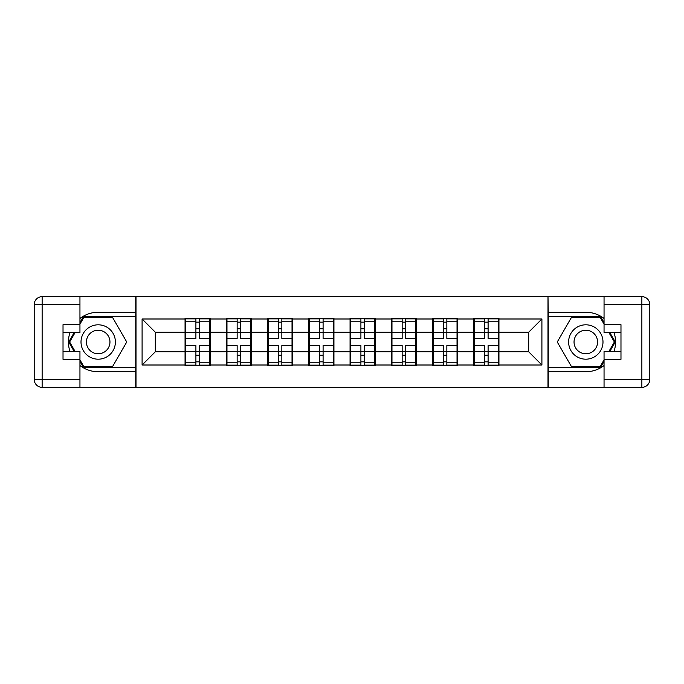 <?xml version="1.0" encoding="UTF-8"?>
<svg xmlns="http://www.w3.org/2000/svg" width="684" height="684" viewBox="0 0 684 684"><rect width="100%" height="100%" fill="white"/><g stroke="black" fill="none" stroke-linecap="round" stroke-linejoin="round"><path stroke-width="1.03" d="M79.951 365.495A29.745 29.745 0 0 0 98.197 371.745L135.74 371.745L135.74 387.349L548.26 387.349L548.26 371.745L585.803 371.745A29.745 29.745 0 0 0 604.049 365.495M498.944 340.016L498.277 340.016M474.482 340.016L473.824 340.016M473.824 343.984L474.482 343.984M498.277 343.984L498.944 343.984M457.69 340.016L457.032 340.016M433.228 340.016L432.57 340.016M432.57 343.984L433.228 343.984M457.032 343.984L457.69 343.984M416.436 340.016L415.778 340.016M391.975 340.016L391.316 340.016M391.316 343.984L391.975 343.984M415.778 343.984L416.436 343.984M375.183 340.016L374.524 340.016M350.73 340.016L350.063 340.016M350.063 343.984L350.73 343.984M374.524 343.984L375.183 343.984M333.937 340.016L333.27 340.016M309.476 340.016L308.817 340.016M308.817 343.984L309.476 343.984M333.27 343.984L333.937 343.984M292.684 340.016L292.025 340.016M268.222 340.016L267.564 340.016M267.564 343.984L268.222 343.984M292.025 343.984L292.684 343.984M251.43 340.016L250.772 340.016M226.968 340.016L226.31 340.016M226.31 343.984L226.968 343.984M250.772 343.984L251.43 343.984M604.049 318.505A29.745 29.745 0 0 0 585.803 312.255L548.26 312.255L547.995 296.651L547.995 387.349M547.995 296.651L135.74 296.651L135.74 312.255L98.197 312.255A29.745 29.745 0 0 0 79.951 318.505M136.005 387.349L136.005 296.651M528.689 351.781L528.689 332.219L498.944 332.219L498.944 351.781L528.689 351.781L541.908 365.008L541.908 318.992L498.944 318.992L498.944 318.197L473.824 318.197L473.824 332.219L457.69 332.219L457.69 351.781L473.824 351.781L473.824 332.219M541.908 365.008L498.944 365.008L498.944 365.803L473.824 365.803L473.824 365.008L457.69 365.008L457.69 365.803L432.57 365.803L432.57 365.008L416.436 365.008L416.436 365.803L391.316 365.803L391.316 365.008L375.183 365.008L375.183 365.803L350.063 365.803L350.063 365.008L333.937 365.008L333.937 365.803L308.817 365.803L308.817 365.008L292.684 365.008L292.684 365.803L267.564 365.803L267.564 365.008L251.43 365.008L251.43 365.803L226.31 365.803L226.31 365.008L210.176 365.008L210.176 365.803L185.056 365.803L185.056 365.008L142.092 365.008L142.092 318.992L185.056 318.992L185.056 332.219L155.311 332.219L155.311 351.781L185.056 351.781L185.056 332.219M473.824 318.992L457.69 318.992L457.69 318.197L432.57 318.197L432.57 318.992L416.436 318.992L416.436 318.197L391.316 318.197L391.316 318.992L375.183 318.992L375.183 318.197L350.063 318.197L350.063 318.992L333.937 318.992L333.937 318.197L308.817 318.197L308.817 318.992L292.684 318.992L292.684 318.197L267.564 318.197L267.564 318.992L251.43 318.992L251.43 318.197L226.31 318.197L226.31 318.992L210.176 318.992L210.176 318.197L185.056 318.197L185.056 318.992M473.824 351.781L473.824 365.008M457.69 351.781L457.69 365.008M457.69 318.992L457.69 332.219M416.436 351.781L432.57 351.781L432.57 332.219L416.436 332.219L416.436 365.008M432.57 351.781L432.57 365.008M432.57 318.992L432.57 332.219M416.436 318.992L416.436 332.219M375.183 351.781L391.316 351.781L391.316 332.219L375.183 332.219L375.183 365.008M391.316 351.781L391.316 365.008M391.316 318.992L391.316 332.219M375.183 318.992L375.183 332.219M333.937 351.781L350.063 351.781L350.063 332.219L333.937 332.219L333.937 365.008M350.063 351.781L350.063 365.008M350.063 318.992L350.063 332.219M333.937 318.992L333.937 332.219M292.684 351.781L308.817 351.781L308.817 332.219L292.684 332.219L292.684 365.008M308.817 351.781L308.817 365.008M308.817 318.992L308.817 332.219M292.684 318.992L292.684 332.219M251.43 351.781L267.564 351.781L267.564 332.219L251.43 332.219L251.43 365.008M267.564 351.781L267.564 365.008M267.564 318.992L267.564 332.219M251.43 318.992L251.43 332.219M210.176 351.781L226.31 351.781L226.31 332.219L210.176 332.219L210.176 365.008M226.31 351.781L226.31 365.008M226.31 318.992L226.31 332.219M210.176 318.992L210.176 332.219M210.176 340.016L209.518 340.016M185.723 340.016L185.056 340.016M185.056 343.984L185.723 343.984M209.518 343.984L210.176 343.984M185.056 351.781L185.056 365.008M155.311 351.781L142.092 365.008M142.092 318.992L155.311 332.219M498.944 351.781L498.944 365.008M498.944 318.992L498.944 332.219M541.908 318.992L528.689 332.219M185.723 332.629L195.898 332.629L195.898 318.864L185.723 318.864L185.723 345.574L195.898 345.574L195.898 351.371L199.335 351.345L199.335 345.574L209.518 345.574L209.518 318.864L199.335 318.864L199.335 321.771L209.518 321.771M195.898 328.799L199.335 328.799M199.335 322.164L195.898 322.164M185.723 338.426L195.898 338.426L195.898 332.629L199.335 332.655L199.335 338.426L209.518 338.426M185.723 321.771L195.898 321.771M195.898 361.836L199.335 361.836M195.898 355.201L199.335 355.201M185.723 365.136L195.898 365.136L195.898 362.229L185.723 362.229L185.723 365.136M185.723 345.574L185.723 351.371L195.898 351.371L195.898 362.229M185.723 351.371L185.723 362.229M209.518 345.574L209.518 365.136L199.335 365.136L199.335 362.229L209.518 362.229M209.518 351.371L199.335 351.371L199.335 362.229M209.518 332.629L199.335 332.629L199.335 321.771M226.968 332.629L237.151 332.629L237.151 318.864L226.968 318.864L226.968 345.574L237.151 345.574L237.151 351.371L240.588 351.345L240.588 345.574L250.772 345.574L250.772 318.864L240.588 318.864L240.588 321.771L250.772 321.771M237.151 328.799L240.588 328.799M240.588 322.164L237.151 322.164M226.968 338.426L237.151 338.426L237.151 332.629L240.588 332.655L240.588 338.426L250.772 338.426M226.968 321.771L237.151 321.771M237.151 361.836L240.588 361.836M237.151 355.201L240.588 355.201M226.968 365.136L237.151 365.136L237.151 362.229L226.968 362.229L226.968 365.136M226.968 345.574L226.968 351.371L237.151 351.371L237.151 362.229M226.968 351.371L226.968 362.229M250.772 345.574L250.772 365.136L240.588 365.136L240.588 362.229L250.772 362.229M250.772 351.371L240.588 351.371L240.588 362.229M250.772 332.629L240.588 332.629L240.588 321.771M268.222 332.629L278.405 332.629L278.405 318.864L268.222 318.864L268.222 345.574L278.405 345.574L278.405 351.371L281.842 351.345L281.842 345.574L292.025 345.574L292.025 318.864L281.842 318.864L281.842 321.771L292.025 321.771M278.405 328.799L281.842 328.799M281.842 322.164L278.405 322.164M268.222 338.426L278.405 338.426L278.405 332.629L281.842 332.655L281.842 338.426L292.025 338.426M268.222 321.771L278.405 321.771M278.405 361.836L281.842 361.836M278.405 355.201L281.842 355.201M268.222 365.136L278.405 365.136L278.405 362.229L268.222 362.229L268.222 365.136M268.222 345.574L268.222 351.371L278.405 351.371L278.405 362.229M268.222 351.371L268.222 362.229M292.025 345.574L292.025 365.136L281.842 365.136L281.842 362.229L292.025 362.229M292.025 351.371L281.842 351.371L281.842 362.229M292.025 332.629L281.842 332.629L281.842 321.771M309.476 332.629L319.659 332.629L319.659 318.864L309.476 318.864L309.476 345.574L319.659 345.574L319.659 351.371L323.096 351.345L323.096 345.574L333.27 345.574L333.27 318.864L323.096 318.864L323.096 321.771L333.27 321.771M319.659 328.799L323.096 328.799M323.096 322.164L319.659 322.164M309.476 338.426L319.659 338.426L319.659 332.629L323.096 332.655L323.096 338.426L333.27 338.426M309.476 321.771L319.659 321.771M319.659 361.836L323.096 361.836M319.659 355.201L323.096 355.201M309.476 365.136L319.659 365.136L319.659 362.229L309.476 362.229L309.476 365.136M309.476 345.574L309.476 351.371L319.659 351.371L319.659 362.229M309.476 351.371L309.476 362.229M333.27 345.574L333.27 365.136L323.096 365.136L323.096 362.229L333.27 362.229M333.27 351.371L323.096 351.371L323.096 362.229M333.27 332.629L323.096 332.629L323.096 321.771M350.73 332.629L360.904 332.629L360.904 318.864L350.73 318.864L350.73 345.574L360.904 345.574L360.904 351.371L364.341 351.345L364.341 345.574L374.524 345.574L374.524 318.864L364.341 318.864L364.341 321.771L374.524 321.771M360.904 328.799L364.341 328.799M364.341 322.164L360.904 322.164M350.73 338.426L360.904 338.426L360.904 332.629L364.341 332.655L364.341 338.426L374.524 338.426M350.73 321.771L360.904 321.771M360.904 361.836L364.341 361.836M360.904 355.201L364.341 355.201M350.73 365.136L360.904 365.136L360.904 362.229L350.73 362.229L350.73 365.136M350.73 345.574L350.73 351.371L360.904 351.371L360.904 362.229M350.73 351.371L350.73 362.229M374.524 345.574L374.524 365.136L364.341 365.136L364.341 362.229L374.524 362.229M374.524 351.371L364.341 351.371L364.341 362.229M374.524 332.629L364.341 332.629L364.341 321.771M391.975 332.629L402.158 332.629L402.158 318.864L391.975 318.864L391.975 345.574L402.158 345.574L402.158 351.371L405.595 351.345L405.595 345.574L415.778 345.574L415.778 318.864L405.595 318.864L405.595 321.771L415.778 321.771M402.158 328.799L405.595 328.799M405.595 322.164L402.158 322.164M391.975 338.426L402.158 338.426L402.158 332.629L405.595 332.655L405.595 338.426L415.778 338.426M391.975 321.771L402.158 321.771M402.158 361.836L405.595 361.836M402.158 355.201L405.595 355.201M391.975 365.136L402.158 365.136L402.158 362.229L391.975 362.229L391.975 365.136M391.975 345.574L391.975 351.371L402.158 351.371L402.158 362.229M391.975 351.371L391.975 362.229M415.778 345.574L415.778 365.136L405.595 365.136L405.595 362.229L415.778 362.229M415.778 351.371L405.595 351.371L405.595 362.229M415.778 332.629L405.595 332.629L405.595 321.771M89.595 356.886A17.186 17.186 0 0 0 113.082 350.593A17.186 17.186 0 0 0 106.79 327.114A17.186 17.186 0 0 0 83.311 333.407A17.186 17.186 0 0 0 89.595 356.886M92.306 352.192A11.765 11.765 0 0 0 108.38 347.882A11.765 11.765 0 0 0 104.079 331.808A11.765 11.765 0 0 0 88.005 336.118A11.765 11.765 0 0 0 92.306 352.192M79.951 324.156L83.918 317.273L112.467 317.273L126.745 342L112.467 366.727L83.918 366.727L79.951 359.844M75.06 351.388L69.64 342L75.06 332.612M577.211 356.886A17.186 17.186 0 0 0 600.689 350.593A17.186 17.186 0 0 0 594.405 327.114A17.186 17.186 0 0 0 570.918 333.407A17.186 17.186 0 0 0 577.211 356.886M579.921 352.192A11.765 11.765 0 0 0 595.995 347.882A11.765 11.765 0 0 0 591.694 331.808A11.765 11.765 0 0 0 575.62 336.118A11.765 11.765 0 0 0 579.921 352.192M604.049 359.844L600.082 366.727L571.533 366.727L557.255 342L571.533 317.273L600.082 317.273L604.049 324.156M608.94 332.612L614.36 342L608.94 351.388M69.965 332.612A29.745 29.745 0 0 0 69.965 351.388M135.74 296.651L79.951 296.651L79.951 332.612L63.022 332.612M135.74 387.349L42.134 387.349A7.934 7.934 0 0 1 34.2 379.415L34.2 304.585A7.934 7.934 0 0 1 42.134 296.651L79.951 296.651M135.74 371.745L135.74 312.255M63.022 351.388L79.951 351.388L79.951 387.349M79.951 324.678L63.022 324.678L63.022 359.322L79.951 359.322M135.74 316.478L83.457 316.478L79.951 322.566M79.951 361.434L83.457 367.522L135.74 367.522M74.146 332.612L68.725 342L74.146 351.388M614.035 351.388A29.745 29.745 0 0 0 614.035 332.612M548.26 387.349L604.049 387.349L604.049 351.388L620.978 351.388M548.26 296.651L641.866 296.651A7.934 7.934 0 0 1 649.8 304.585L649.8 379.415A7.934 7.934 0 0 1 641.866 387.349L604.049 387.349M548.26 312.255L548.26 371.745M620.978 332.612L604.049 332.612L604.049 296.651M604.049 359.322L620.978 359.322L620.978 324.678L604.049 324.678M548.26 367.522L600.543 367.522L604.049 361.434M604.049 322.566L600.543 316.478L548.26 316.478M609.854 351.388L615.275 342L609.854 332.612M433.228 332.629L443.412 332.629L443.412 318.864L433.228 318.864L433.228 345.574L443.412 345.574L443.412 351.371L446.849 351.345L446.849 345.574L457.032 345.574L457.032 318.864L446.849 318.864L446.849 321.771L457.032 321.771M443.412 328.799L446.849 328.799M446.849 322.164L443.412 322.164M433.228 338.426L443.412 338.426L443.412 332.629L446.849 332.655L446.849 338.426L457.032 338.426M433.228 321.771L443.412 321.771M443.412 361.836L446.849 361.836M443.412 355.201L446.849 355.201M433.228 365.136L443.412 365.136L443.412 362.229L433.228 362.229L433.228 365.136M433.228 345.574L433.228 351.371L443.412 351.371L443.412 362.229M433.228 351.371L433.228 362.229M457.032 345.574L457.032 365.136L446.849 365.136L446.849 362.229L457.032 362.229M457.032 351.371L446.849 351.371L446.849 362.229M457.032 332.629L446.849 332.629L446.849 321.771M474.482 332.629L484.665 332.629L484.665 318.864L474.482 318.864L474.482 345.574L484.665 345.574L484.665 351.371L488.102 351.345L488.102 345.574L498.277 345.574L498.277 318.864L488.102 318.864L488.102 321.771L498.277 321.771M484.665 328.799L488.102 328.799M488.102 322.164L484.665 322.164M474.482 338.426L484.665 338.426L484.665 332.629L488.102 332.655L488.102 338.426L498.277 338.426M474.482 321.771L484.665 321.771M484.665 361.836L488.102 361.836M484.665 355.201L488.102 355.201M474.482 365.136L484.665 365.136L484.665 362.229L474.482 362.229L474.482 365.136M474.482 345.574L474.482 351.371L484.665 351.371L484.665 362.229M474.482 351.371L474.482 362.229M498.277 345.574L498.277 365.136L488.102 365.136L488.102 362.229L498.277 362.229M498.277 351.371L488.102 351.371L488.102 362.229M498.277 332.629L488.102 332.629L488.102 321.771M79.951 304.585L42.134 304.585L42.134 379.415L79.951 379.415M34.2 304.585L42.134 304.585L42.134 296.651M42.134 387.349L42.134 379.415L34.2 379.415M604.049 379.415L641.866 379.415L641.866 304.585L604.049 304.585M649.8 379.415L641.866 379.415L641.866 387.349M641.866 296.651L641.866 304.585L649.8 304.585"/></g></svg>
